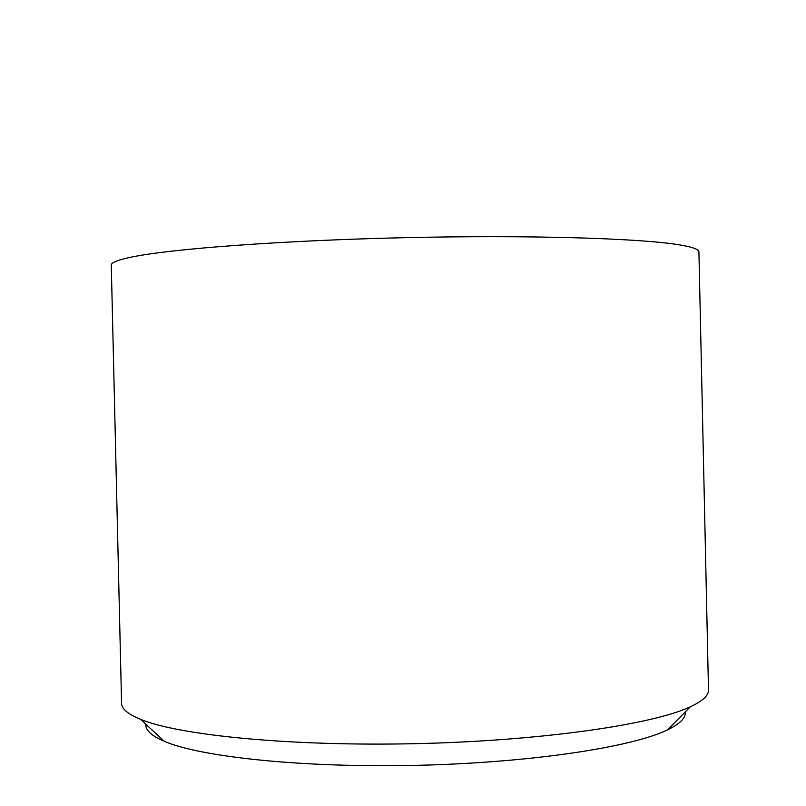<?xml version="1.0" encoding="UTF-8"?>
<svg xmlns="http://www.w3.org/2000/svg" width="806" height="806" viewBox="0 0 806 806"><rect width="100%" height="100%" fill="white"/><g stroke="black" fill="none" stroke-linecap="round" stroke-linejoin="round"><path stroke-width="1.21" d="M111.268 264.801L121.595 704.122C122.27 709.351 128.567 714.398 140.486 719.295C179.103 735.394 291.389 746.507 416.077 743.656C540.776 740.855 652.437 724.654 690.289 706.822C702.63 701.069 708.706 695.437 708.494 689.916L698.913 251.855C698.953 249.245 691.84 246.817 677.564 244.571C637.203 238.173 526.671 234.899 404.602 237.679C282.523 240.44 172.252 248.722 132.224 256.943C118.774 259.683 111.792 262.303 111.268 264.801M145.765 724.181L145.916 726.397C146.934 731.556 153.069 736.523 164.343 741.329C200.966 757.126 303.519 767.937 416.571 765.347C529.633 762.808 631.582 747.353 667.459 729.904C680.073 723.808 685.997 717.824 685.231 711.93M667.459 729.904L690.289 706.822M164.343 741.329L140.486 719.295"/></g></svg>
